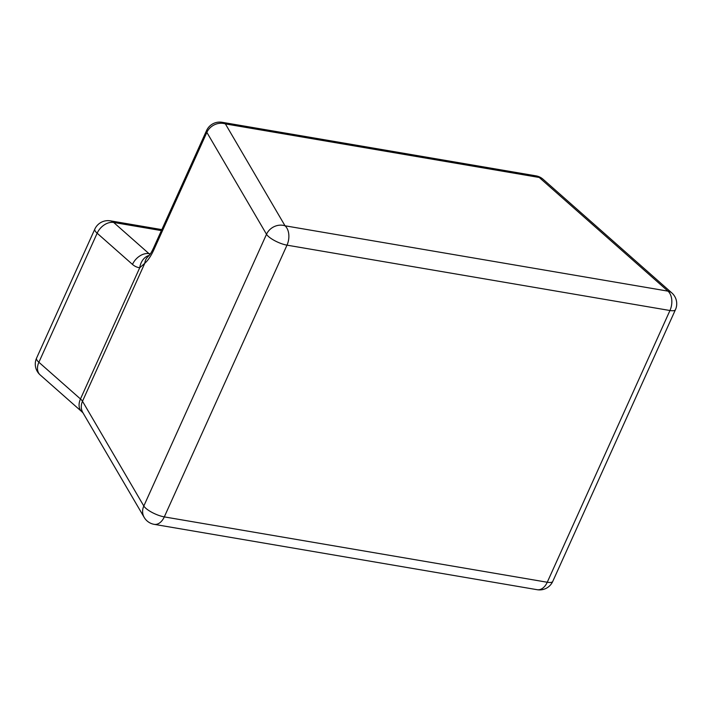 <?xml version="1.0" encoding="UTF-8"?>
<svg xmlns="http://www.w3.org/2000/svg" width="712" height="712" viewBox="0 0 712 712"><rect width="100%" height="100%" fill="white"/><g stroke="black" fill="none" stroke-linecap="round" stroke-linejoin="round"><path stroke-width="1.07" d="M149.182 255.439A14.427 10.965 96.3 0 0 139.73 267.739A28.854 18.726 99.7 0 1 132.485 264.41L97.152 233.216L38.884 362.257L80.474 398.969L139.73 267.739L144.785 263.28A14.427 11.65 -130.7 0 1 148.212 256.48L148.212 256.48C149.111 255.297 150.081 255.261 153.507 248.061L153.507 248.061A14.427 4.094 24.3 0 0 153.819 249.868C151.033 255.955 148.016 260.432 144.785 263.28L82.494 401.257L143.815 506.009L266.51 234.275L206.863 132.387L153.819 249.868M161.384 230.599L113.662 222.456L148.995 253.65L150.33 253.881M286.998 245.159L164.303 516.894L547.261 582.247L669.956 310.512L286.998 245.159A14.427 9.363 -80.3 0 0 285.031 225.793L667.99 291.146L539.224 177.466L225.393 123.906L285.031 225.793A14.427 12.843 149.7 0 0 266.51 234.275A14.427 4.094 -155.7 0 0 286.998 245.159M36.552 358.163A14.427 14.427 0 0 0 40.157 374.913A14.427 10.182 131.4 0 1 38.884 362.257A14.427 4.094 -155.7 0 1 36.552 358.163L94.821 229.122A14.427 4.094 24.3 0 0 97.152 233.216A14.427 10.182 131.4 0 1 113.662 222.456A14.427 9.363 -80.3 0 0 110.396 220.845L161.829 229.62M149.983 254.389A14.427 9.363 -80.3 0 1 148.995 253.65A14.427 10.182 131.4 0 0 132.485 264.41M144.198 517.419A14.427 14.427 0 0 0 154.219 524.352A14.427 9.363 99.7 0 0 164.303 516.894A14.427 4.094 -155.7 0 1 143.815 506.009A14.427 12.843 149.7 0 0 144.198 517.419L82.877 412.666A14.427 12.843 149.7 0 1 82.494 401.257A14.427 4.094 -155.7 0 0 80.474 398.969A14.427 10.182 131.4 0 0 81.746 411.634L40.157 374.913M153.507 248.061L206.551 130.581A14.427 4.094 24.3 0 0 206.863 132.387A14.427 12.843 149.7 0 1 225.393 123.906A14.427 9.363 -80.3 0 0 222.126 122.295L535.958 175.846A14.427 9.363 99.7 0 1 539.224 177.466A14.427 10.182 131.4 0 1 543.078 179.255A14.427 14.427 0 0 0 535.958 175.846M671.843 292.935A14.427 10.182 131.4 0 0 667.99 291.146A14.427 9.363 99.7 0 1 669.956 310.512A14.427 4.094 -155.7 0 0 675.448 309.684A14.427 14.427 0 0 0 671.843 292.935L543.078 179.255M552.752 581.419A14.427 4.094 -155.7 0 1 547.261 582.247A14.427 9.363 -80.3 0 1 537.177 589.705A14.427 14.427 0 0 0 552.752 581.419L675.448 309.684M110.396 220.845A14.427 14.427 0 0 0 94.821 229.122M81.746 411.634L83.037 412.924M222.126 122.295A14.427 14.427 0 0 0 206.551 130.581M537.177 589.705L154.219 524.352"/></g></svg>
